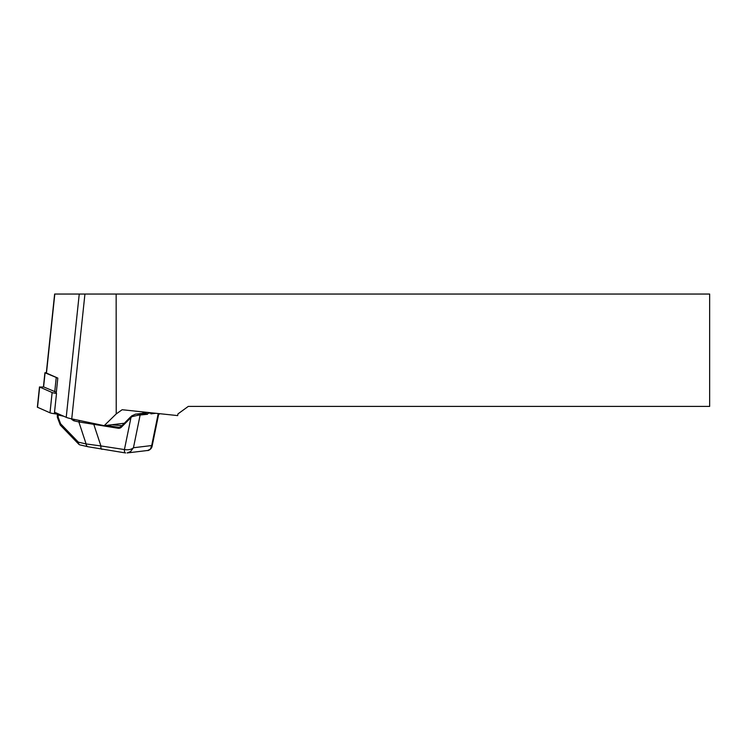 <?xml version="1.0" encoding="UTF-8"?>
<svg xmlns="http://www.w3.org/2000/svg" width="747" height="747" viewBox="0 0 747 747"><rect width="100%" height="100%" fill="white"/><g stroke="black" fill="none" stroke-linecap="round" stroke-linejoin="round"><path stroke-width="1.12" d="M116.149 294.047L116.224 413.922L122.153 409.729L177.665 415.593L177.963 413.903L188.272 406.415L709.65 406.415L709.65 294.047L54.634 294.047L46.295 372.986L57.818 378.103L56.202 393.398M158.569 414.632L159.867 413.717M116.224 413.922L104.188 425.669L71.74 418.862A22.475 2.334 -174 0 1 66.222 417.33L54.531 412.195M124.338 423.241L104.188 425.669M148.093 412.475L147.523 414.277L145.628 413.166L135.422 414.183L131.519 416.014M142.453 413.334L143.984 412.036M58.369 414.268A0.896 0.682 103 0 0 58.173 414.987L58.163 417.237L60.61 423.792L78.351 442.159L86.101 443.942L100.901 445.94A3.595 1.475 98.7 0 0 101.853 449.311A3.595 1.475 98.7 0 0 102.04 449.311M147.523 414.277L138.186 415.211L131.892 416.667L121.416 427.144A4.491 4.071 83.1 0 1 118.147 428.255L78.855 421.934L86.101 443.942A3.595 2.717 103 0 0 88.034 446.753L125.403 452.925A3.595 1.466 98.7 0 0 125.58 452.934L125.412 452.925A3.595 1.475 98.7 0 1 124.432 449.554L124.46 449.563C128.307 450.152 131.304 449.545 133.452 447.742L130.688 451.44L127.139 452.953L147.729 450.469L150.436 449.068L151.697 445.548L152.061 446.445M78.351 442.159L78.93 444.381L79.677 444.829L88.053 446.753M60.61 423.792L60.339 425.127M58.163 417.237L57.323 417.19M63.84 416.284L58.173 414.987L57.444 414.137M150.735 412.708L150.931 413.866L150.847 412.942L148.009 413.278M145.628 413.166L145.03 413.11A6.742 6.107 -96.9 0 0 144.078 413.138L135.515 414.174M124.067 423.521A13.483 1.401 6 0 0 123.255 423.372M112.106 424.716A13.483 1.401 6 0 0 122.013 425.603M73.692 419.272L94.187 423.568M124.46 449.563A3.595 1.466 98.7 0 0 125.403 452.925M79.64 420.878A0.896 0.682 -77 0 0 78.855 421.934L73.729 420.757L71.917 419.543L72.375 418.992M73.729 420.757A0.896 0.682 -77 0 1 74.504 419.693L75.27 419.599M121.416 427.144L121.154 426.472L130.734 416.751L130.996 417.433L124.432 449.554L100.901 445.94L93.851 424.529L94.309 423.596M158.233 413.549L151.697 445.548L133.452 447.742L140.109 415.173A0.896 0.812 -96.9 0 0 139.4 414.071L137.747 414.109A0.896 0.551 91.4 0 1 138.186 415.211M123.106 423.39A13.483 1.401 -174 0 1 124.03 423.558M57.78 378.085L45.091 372.828L46.342 372.548M56.324 392.231L43.429 386.834L44.923 372.697M59.639 414.445L54.363 413.717L56.511 393.445A6.742 0.7 -174 0 1 52.131 392.53L39.656 387.049L43.625 386.983M54.363 413.717A6.742 0.7 -174 0 1 49.993 412.802L37.35 407.19L39.488 386.918M84.934 294.047L71.74 418.862M54.811 294.047L46.463 373.117M79.247 294.047L66.222 417.33M155.796 413.287L150.931 413.866M139.4 414.071L146.319 413.231M106.233 425.416L118.624 427.321A3.595 3.259 -96.9 0 0 121.126 426.546M120.183 427.135L118.624 427.321L118.147 428.255M119.427 427.34L121.238 426.434L130.706 416.835M71.917 419.543L71.264 418.759M131.892 416.667L131.547 415.948L135.496 414.174M145.133 412.157L145.03 413.11M56.221 377.711L54.727 391.848M45.091 372.828L43.597 386.965M39.656 387.049L37.518 407.32M52.131 392.53L49.993 412.802M78.883 444.334L60.376 425.164M60.208 424.884L57.351 417.265M57.332 414.604L57.323 417.106M158.784 413.605L152.061 446.454C151.417 449.507 147.71 450.917 147.682 450.478M151.062 412.783L151.006 413.343"/></g></svg>
